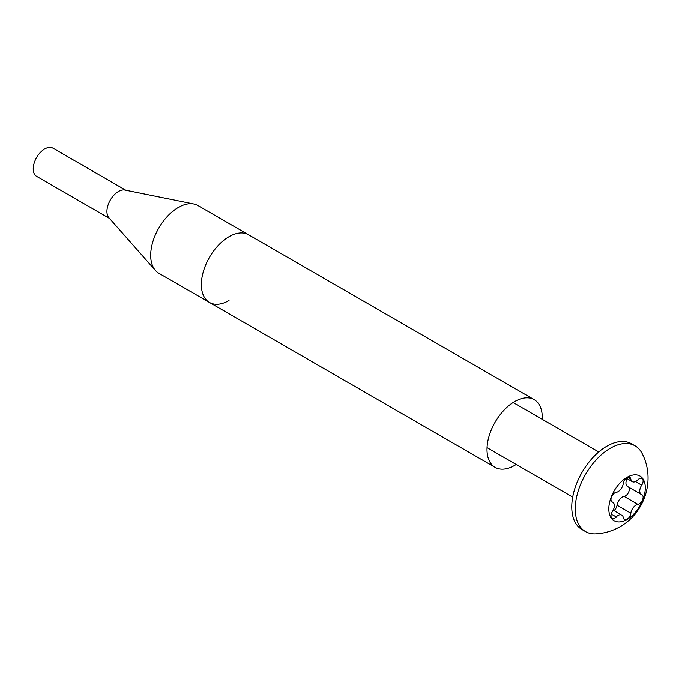 <?xml version="1.0" encoding="UTF-8"?>
<svg xmlns="http://www.w3.org/2000/svg" width="682" height="682" viewBox="0 0 682 682"><rect width="100%" height="100%" fill="white"/><g stroke="black" fill="none" stroke-linecap="round" stroke-linejoin="round"><path stroke-width="1.02" d="M542.233 419.345A39.087 22.566 120 0 0 534.185 399.652L248.555 234.744A39.087 22.566 120 0 0 229.016 236.68A39.087 22.566 120 0 0 203.475 271.129A39.087 22.566 120 0 0 209.468 302.45A39.087 22.566 120 0 0 229.016 300.515M178.334 207.43A39.087 22.566 120 0 0 153.927 238.461A39.087 22.566 120 0 0 155.428 270.43A39.087 22.566 120 0 0 158.795 273.201L209.468 302.45A39.087 22.566 120 0 1 203.475 271.129A39.087 22.566 120 0 1 229.016 236.68A39.087 22.566 120 0 1 248.555 234.744L197.882 205.487A39.087 22.566 120 0 0 193.807 203.961A39.087 22.566 120 0 0 178.334 207.43M193.807 203.961L124.891 190.022A16.291 9.403 120 0 0 118.446 191.471A16.291 9.403 120 0 0 108.276 204.395A16.291 9.403 120 0 0 108.907 217.72L155.428 270.43M125.812 190.21L52.881 148.105A16.291 9.403 120 0 0 44.739 148.915A16.291 9.403 120 0 0 34.1 163.262A16.291 9.403 120 0 0 36.598 176.314L109.521 218.419M534.185 399.652A39.087 22.566 120 0 0 514.637 401.587A39.087 22.566 120 0 0 489.105 436.037A39.087 22.566 120 0 0 495.089 467.358A39.087 22.566 120 0 0 514.637 465.422A39.087 22.566 120 0 0 516.172 464.485M614.005 510.622A5.422 3.129 120 0 0 617.014 505.251A7.442 4.297 -60 0 1 622.206 497.127A7.442 4.297 -60 0 1 624.09 496.445A5.422 3.129 120 0 0 628.497 492.464A5.422 3.129 120 0 0 628.574 487.136M636.025 505.106A7.442 4.297 -60 0 1 637.909 504.424A5.422 3.129 120 0 0 642.504 500.051A5.422 3.129 120 0 0 641.992 494.8A5.422 3.129 120 0 0 641.694 494.663A7.442 4.297 -60 0 1 641.293 494.476A7.442 4.297 -60 0 1 641.694 485.217A5.422 3.129 120 0 0 641.992 478.483A5.422 3.129 120 0 0 639.281 478.747A5.422 3.129 120 0 0 637.909 479.838A7.442 4.297 -60 0 1 632.308 481.697A7.442 4.297 -60 0 1 630.833 479.199A5.422 3.129 120 0 0 629.759 477.383A5.422 3.129 120 0 0 627.048 477.656A5.422 3.129 120 0 0 623.254 483.572A7.442 4.297 -60 0 1 616.178 492.387A5.422 3.129 120 0 0 614.806 492.881A5.422 3.129 120 0 0 611.26 497.655A5.422 3.129 120 0 0 612.095 502.003A5.422 3.129 120 0 0 612.393 502.14A7.442 4.297 -60 0 1 612.803 502.327A7.442 4.297 -60 0 1 612.393 511.585A5.422 3.129 120 0 0 612.095 518.32A5.422 3.129 120 0 0 616.178 516.965A7.442 4.297 -60 0 1 618.062 515.481A7.442 4.297 -60 0 1 621.779 515.106A7.442 4.297 -60 0 1 623.254 517.604A5.422 3.129 120 0 0 624.337 519.42A5.422 3.129 120 0 0 628.224 518.252A5.422 3.129 120 0 0 630.833 513.231A7.442 4.297 -60 0 1 636.025 505.106M627.048 519.471A25.797 14.893 -60 0 1 608.804 508.934A25.797 14.893 -60 0 1 627.048 477.34A25.797 14.893 -60 0 1 645.291 487.869A25.797 14.893 -60 0 1 627.048 519.471M595.693 533.895A49.513 28.584 -60 0 1 585.523 531.602A49.513 28.584 -60 0 1 577.927 491.927A49.513 28.584 -60 0 1 610.279 448.296A49.513 28.584 -60 0 1 635.036 445.84A49.513 28.584 -60 0 1 642.112 453.504C655.769 479.77 644.754 512.855 620.049 526.709C612.555 531.022 604.44 533.418 595.693 533.895M635.036 445.84L631.532 443.82A49.513 28.584 120 0 0 606.775 446.267A49.513 28.584 120 0 0 574.432 489.906A49.513 28.584 120 0 0 582.019 529.582L585.523 531.602M641.293 494.476L627.466 486.496A7.442 4.297 -60 0 1 627.065 478.662M624.09 496.445L637.909 504.424M611.831 501.816L612.393 502.14M635.462 481.62L641.694 485.217M627.645 477.366L630.833 479.199M611.225 514.109L616.178 516.965M617.014 505.251L630.833 513.231M495.089 467.358L209.468 302.45M613.203 510.162L621.779 515.106M487.042 447.665L572.692 497.11M513.103 402.525L598.753 451.978M626.264 478.201L632.308 481.697M611.694 501.696L612.803 502.327"/></g></svg>
